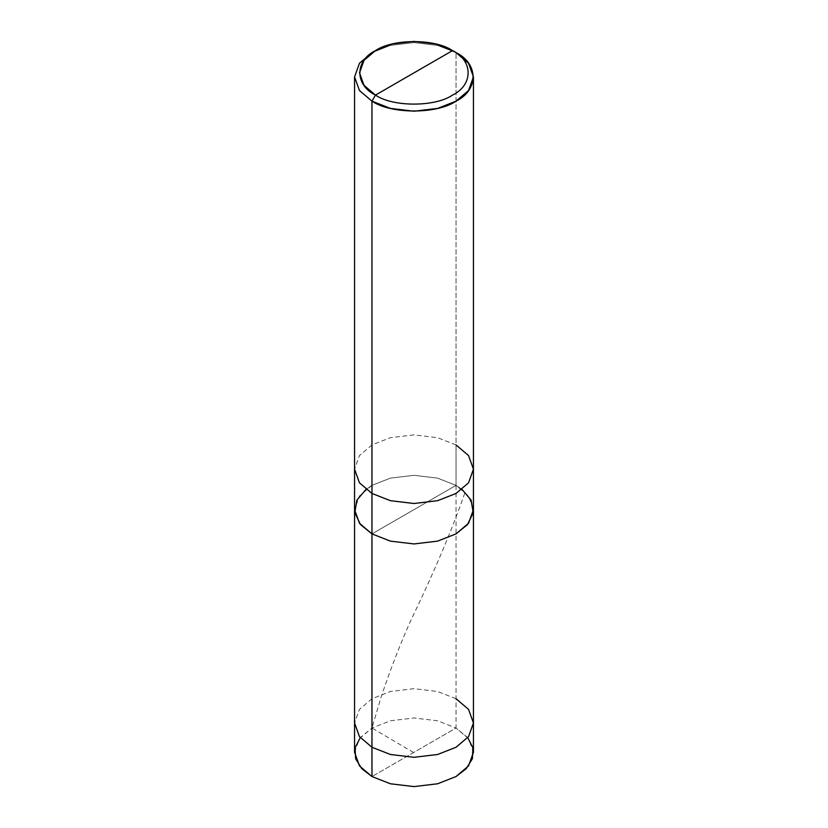 <?xml version="1.0" encoding="UTF-8"?>
<svg xmlns="http://www.w3.org/2000/svg" width="828" height="828" viewBox="0 0 828 828"><rect width="100%" height="100%" fill="white"/><g stroke="black" fill="none" stroke-linecap="round" stroke-linejoin="round"><path stroke-width="0.62" stroke-dasharray="4.14 3.1" d="M467.748 737.634L456.031 728.019L456.031 485.363L468.544 496.003L473.44 509.634L468.544 496.003L456.031 485.363L437.608 478.139L414 475.313L390.392 478.139L371.969 485.363L365.976 489.41L371.969 485.363L390.392 478.139L414 475.313L437.608 478.139L456.031 485.363L371.969 533.894L456.031 485.363L456.031 728.019L371.969 776.55L456.031 728.019L468.544 738.659L473.44 752.279M456.031 698.728L437.608 691.504L414 688.679L390.392 691.504L371.969 698.728L359.455 709.368L354.56 722.999L359.455 709.368L371.969 698.728L390.392 691.504L414 688.679L437.608 691.504L456.031 698.728L468.544 709.368L473.44 722.999M456.031 485.363L462.024 489.41L456.031 485.363L437.608 478.139L414 475.313L390.392 478.139L371.969 485.363L359.455 496.003L354.56 509.634L359.455 496.003L371.969 485.363L390.392 478.139L414 475.313L437.608 478.139L456.031 485.363L371.969 533.894L456.031 485.363L456.031 444.926L456.031 485.363M354.56 752.279L359.455 738.659L371.969 728.019L390.392 720.795L414 717.969L437.608 720.795L456.031 728.019L437.608 720.795L414 717.969L390.392 720.795L371.969 728.019L360.252 737.634M456.031 444.926L437.608 437.691L414 434.876L390.392 437.691L371.969 444.926L359.455 455.555L354.56 469.186L359.455 455.555L371.969 444.926L390.392 437.691L414 434.876L437.608 437.691L456.031 444.926L456.031 52.64L456.031 444.926L468.544 455.555L473.44 469.186M456.031 52.64L437.608 45.405L414 42.58L390.392 45.405L371.969 52.64L390.392 45.405L414 42.58L437.608 45.405L456.031 52.64M413.576 752.528L371.969 728.019L380.952 697.631C390.071 670.194 400.09 644.329 410.998 620.017C434.245 571.858 452.212 529.423 464.912 492.701"/><path stroke-width="1.24" d="M360.252 737.634L355.057 747.87L355.626 758.748L361.805 768.694L371.969 776.55L371.969 747.26L359.455 736.62L354.56 722.999L359.455 736.62L371.969 747.26L390.392 754.484L414 757.309L437.608 754.484L456.031 747.26L468.544 736.62L473.44 722.999L473.44 752.279L468.544 765.91L456.031 776.55L437.608 783.774L414 786.6L390.392 783.774L371.969 776.55L371.969 533.894L360.49 524.579L354.798 512.656L356.878 500.153L365.976 489.41L356.878 500.153L354.798 512.656L360.49 524.579L371.969 533.894L390.392 541.129L414 543.944L437.608 541.129L456.031 533.894L468.544 523.265L473.44 509.634L468.544 523.265L456.031 533.894L437.608 541.129L414 543.944L390.392 541.129L371.969 533.894L371.969 747.26L390.392 754.484L414 757.309L437.608 754.484L456.031 747.26L468.544 736.62L473.44 722.999L468.544 709.368L456.031 698.728M354.56 76.9L359.455 90.531L371.969 101.161L390.392 108.396L414 111.221L437.608 108.396L456.031 101.161L468.544 90.531L473.44 76.9L468.544 63.27L456.031 52.64C478.698 63.559 478.698 90.242 456.031 101.161C437.112 114.254 390.888 114.254 371.969 101.161L371.969 493.457L371.969 101.161L359.455 90.531L354.56 76.9L359.455 63.27L371.969 52.64L359.455 63.27L354.56 76.9L354.56 469.186L359.455 482.817L371.969 493.457L390.392 500.681L414 503.507L437.608 500.681L456.031 493.457L468.544 482.817L473.44 469.186L468.544 482.817L456.031 493.457L437.608 500.681L414 503.507L390.392 500.681L371.969 493.457L371.969 533.894L371.969 493.457L359.455 482.817L354.56 469.186L354.56 509.634L359.455 523.265L371.969 533.894L390.392 541.129L414 543.944L437.608 541.129L456.031 533.894L467.509 524.579L473.202 512.656L471.122 500.153L462.024 489.41L471.122 500.153L473.202 512.656L467.509 524.579L456.031 533.894L437.608 541.129L414 543.944L390.392 541.129L371.969 533.894L359.455 523.265L354.56 509.634L354.56 752.279L359.455 765.91L371.969 776.55L390.392 783.774L414 786.6L437.608 783.774L456.031 776.55L466.195 768.694L472.374 758.748L472.943 747.87L467.748 737.634M375.477 95.096C354.694 85.087 354.694 60.62 375.477 50.611C392.814 38.616 435.186 38.616 452.523 50.611L375.477 95.096C392.814 107.102 435.186 107.102 452.523 95.096C473.305 85.087 473.305 60.62 452.523 50.611L456.031 52.64L452.523 50.611C473.305 60.62 473.305 85.087 452.523 95.096C435.186 107.102 392.814 107.102 375.477 95.096L452.523 50.611L435.642 43.987L414 41.4L392.358 43.987L375.477 50.611L363.999 60.361L359.518 72.854L363.999 85.346L375.477 95.096L371.969 101.161L375.477 95.096M473.44 722.999L473.44 469.186L468.544 455.555L456.031 444.926M473.44 469.186L473.44 76.9M456.031 52.64L452.523 50.611M371.969 52.64L375.477 50.611"/></g></svg>

